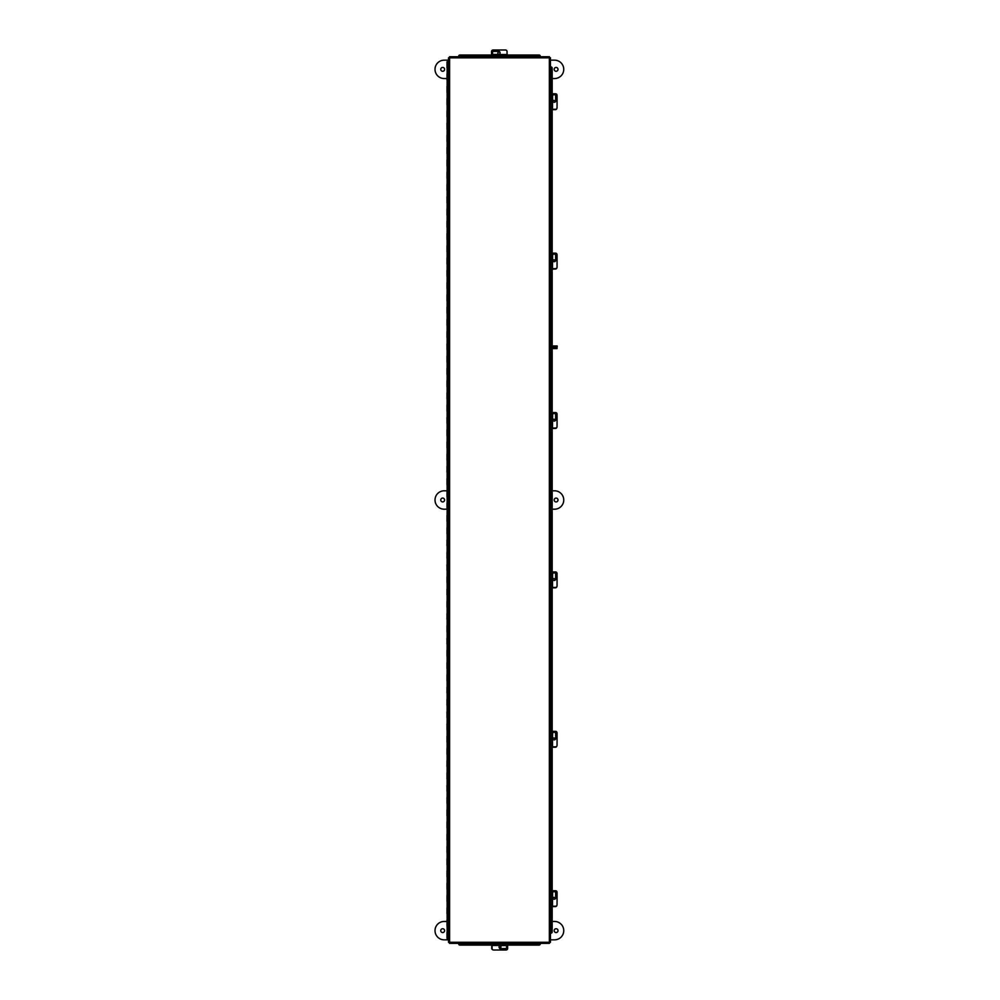 <?xml version="1.0" encoding="UTF-8"?>
<svg xmlns="http://www.w3.org/2000/svg" width="1000" height="1000" viewBox="0 0 1000 1000"><rect width="100%" height="100%" fill="white"/><g stroke="black" fill="none" stroke-linecap="round" stroke-linejoin="round"><path stroke-width="1.5" d="M448.525 67.875L447 67.875L447 61.75L448.525 61.75M448.525 74.013L447 74.013L447 80.138L448.525 80.138M448.525 86.263L447 86.263L447 92.4L448.525 92.4M448.525 98.525L447 98.525L447 104.663L448.525 104.663M448.525 110.787L447 110.787L447 116.925L448.525 116.925M448.525 123.05L447 123.05L447 129.175L448.525 129.175M448.525 135.312L447 135.312L447 141.438L448.525 141.438M448.525 147.575L447 147.575L447 153.7L448.525 153.7M448.525 159.825L447 159.825L447 165.963L448.525 165.963M448.525 172.087L447 172.087L447 178.225L448.525 178.225M448.525 184.35L447 184.35L447 190.487L448.525 190.487M448.525 196.612L447 196.612L447 202.738L448.525 202.738M448.525 208.875L447 208.875L447 215L448.525 215M448.525 221.137L447 221.137L447 227.262L448.525 227.262M448.525 233.388L447 233.388L447 239.525L448.525 239.525M448.525 245.65L447 245.65L447 251.788L448.525 251.788M448.525 257.913L447 257.913L447 264.05L448.525 264.05M448.525 270.175L447 270.175L447 276.3L448.525 276.3M448.525 282.438L447 282.438L447 288.562L448.525 288.562M448.525 294.7L447 294.7L447 300.825L448.525 300.825M448.525 306.95L447 306.95L447 313.087L448.525 313.087M448.525 319.212L447 319.212L447 325.35L448.525 325.35M448.525 331.475L447 331.475L447 337.612L448.525 337.612M448.525 343.738L447 343.738L447 349.862L448.525 349.862M448.525 356L447 356L447 362.125L448.525 362.125M448.525 368.263L447 368.263L447 374.387L448.525 374.387M448.525 380.513L447 380.513L447 386.65L448.525 386.65M448.525 392.775L447 392.775L447 398.913L448.525 398.913M448.525 405.037L447 405.037L447 411.175L448.525 411.175M448.525 417.3L447 417.3L447 423.425L448.525 423.425M448.525 429.562L447 429.562L447 435.688L448.525 435.688M448.525 441.825L447 441.825L447 447.95L448.525 447.95M448.525 454.075L447 454.075L447 460.213L448.525 460.213M448.525 466.337L447 466.337L447 472.475L448.525 472.475M448.525 478.6L447 478.6L447 484.738L448.525 484.738M448.525 490.863L447 490.863L447 496.987L448.525 496.987M448.525 503.125L447 503.125L447 509.25L448.525 509.25M448.525 515.388L447 515.388L447 521.512L448.525 521.512M448.525 527.638L447 527.638L447 533.775L448.525 533.775M448.525 539.9L447 539.9L447 546.038L448.525 546.038M448.525 552.163L447 552.163L447 558.3L448.525 558.3M448.525 564.425L447 564.425L447 570.55L448.525 570.55M448.525 576.688L447 576.688L447 582.812L448.525 582.812M448.525 588.95L447 588.95L447 595.075L448.525 595.075M448.525 601.2L447 601.2L447 607.337L448.525 607.337M448.525 613.462L447 613.462L447 619.6L448.525 619.6M448.525 625.725L447 625.725L447 631.862L448.525 631.862M448.525 637.987L447 637.987L447 644.112L448.525 644.112M448.525 650.25L447 650.25L447 656.375L448.525 656.375M448.525 662.513L447 662.513L447 668.637L448.525 668.637M448.525 674.775L447 674.775L447 680.9L448.525 680.9M448.525 687.025L447 687.025L447 693.162L448.525 693.162M448.525 699.287L447 699.287L447 705.425L448.525 705.425M448.525 711.55L447 711.55L447 717.675L448.525 717.675M448.525 723.812L447 723.812L447 729.938L448.525 729.938M448.525 736.075L447 736.075L447 742.2L448.525 742.2M448.525 748.337L447 748.337L447 754.463L448.525 754.463M448.525 760.588L447 760.588L447 766.725L448.525 766.725M448.525 772.85L447 772.85L447 778.988L448.525 778.988M448.525 785.113L447 785.113L447 791.237L448.525 791.237M448.525 797.375L447 797.375L447 803.5L448.525 803.5M448.525 809.638L447 809.638L447 815.763L448.525 815.763M448.525 821.9L447 821.9L447 828.025L448.525 828.025M448.525 834.15L447 834.15L447 840.288L448.525 840.288M448.525 846.413L447 846.413L447 852.55L448.525 852.55M448.525 858.675L447 858.675L447 864.8L448.525 864.8M448.525 870.938L447 870.938L447 877.062L448.525 877.062M448.525 883.2L447 883.2L447 889.325L448.525 889.325M448.525 895.462L447 895.462L447 901.587L448.525 901.587M448.525 907.712L447 907.712L447 913.85L448.525 913.85M448.525 919.975L447 919.975L447 926.112L448.525 926.112M448.525 938.363L447 938.363L447 932.237L448.525 932.237M549.438 56.762L549.362 57.838L549.438 56.762L449.525 56.762L449.6 57.838L449.525 56.762M550.438 942.35L549.362 942.275L550.438 942.35L550.438 57.775L549.362 57.838L550.438 57.775M551.062 66.963L550.438 93.775L555.538 93.775A1.538 1.512 90 0 1 557.05 95.312L557.05 107.762A1.538 1.512 90 0 1 555.538 109.288L550.438 109.288L550.438 253.162L555.538 253.162A1.538 1.512 90 0 1 557.05 254.7L557.05 267.137A1.538 1.512 90 0 1 555.538 268.675L550.438 268.675L550.438 412.55L555.538 412.55A1.538 1.512 90 0 1 557.05 414.087L557.05 426.525A1.538 1.512 90 0 1 555.538 428.062L550.438 428.062L550.438 571.938L555.538 571.938A1.538 1.512 90 0 1 557.05 573.475L557.05 585.913A1.538 1.512 90 0 1 555.538 587.45L550.438 587.45L550.438 731.325L555.538 731.325A1.538 1.512 90 0 1 557.05 732.862L557.05 745.3A1.538 1.512 90 0 1 555.538 746.838L550.438 746.838L550.438 890.713L555.538 890.713A1.538 1.512 90 0 1 557.05 892.237L557.05 904.688A1.538 1.512 90 0 1 555.538 906.225L550.438 906.225L550.6 933.15A1.225 1.062 -90 0 0 551.712 931.925L552.175 931.925A1.225 1.062 90 0 1 551.112 933.15L550.6 906.225M449.525 943.35L449.6 942.275L449.525 943.35L549.438 943.35L549.362 942.275L549.438 943.35M449.6 942.275L549.362 942.275L549.362 57.838L449.6 57.838L449.6 942.275M448.525 57.775L449.6 57.838L448.525 57.775L448.525 942.35M507.612 943.512L540.237 944.025L540.237 943.35M458.713 943.35L492.1 943.512M540.237 944.025A1.225 1.062 180 0 1 539.012 945.088L507.612 945.088M492.1 945.088L459.938 945.088A1.225 1.062 180 0 1 458.713 944.025M458.713 943.562A1.225 1.062 -0 0 0 459.938 944.625L459.938 945.088M539.012 945.088L507.612 944.625M492.1 944.625L459.938 944.625M539.012 944.625A1.225 1.062 -0 0 0 540.237 943.562M552.175 68.188L551.712 68.188A1.225 1.062 -90 0 0 550.65 66.963L551.112 66.963A1.225 1.062 90 0 1 552.175 68.188L552.175 93.775M552.175 109.288L552.175 253.162M552.175 268.675L552.175 412.55M552.175 428.062L552.175 571.938M552.175 587.45L552.175 731.325M552.175 746.838L552.175 890.713M552.175 906.225L552.175 931.925M551.712 68.188L551.712 93.775M551.712 109.288L551.712 253.162M551.712 268.675L551.712 412.55M551.712 428.062L551.712 571.938M551.712 587.45L551.712 731.325M551.712 746.838L551.712 890.713M551.712 906.225L551.712 931.925M458.713 56.137L458.713 56.762M540.237 56.762L507.05 56.6M540.237 56.087L540.237 56.55A1.225 1.062 180 0 0 539.012 55.487L539.012 55.025A1.225 1.062 0 0 1 540.237 56.087M491.538 56.6L458.713 56.087A1.225 1.062 0 0 1 459.938 55.025L491.538 55.025M507.05 55.025L539.012 55.025M459.938 55.025L491.538 55.487M507.05 55.487L539.012 55.487M459.938 55.487A1.225 1.062 180 0 0 458.713 56.55M499.438 51.725A1.538 1.512 0 0 0 498.475 54.462M497.85 53.338A1.538 1.512 180 0 1 499.675 51.962M491.538 56.762L491.538 51.513A1.538 1.512 0 0 1 493.075 50L505.513 50A1.538 1.512 0 0 1 507.05 51.513L507.05 56.762M492.413 52.925A1.625 1.6 180 0 1 494.038 51.4L498.45 51.4A1.625 1.6 180 0 1 500.075 52.925M498.45 54.462A1.625 1.6 0 0 0 500.075 52.862A1.625 1.6 0 0 0 498.45 51.25L494.038 51.25A1.625 1.6 0 0 0 492.413 52.862A1.625 1.6 0 0 0 494.038 54.462L498.45 54.462M507.05 54.55L491.538 54.525L507.05 54.55M492.9 949.812A1.538 1.512 180 0 1 491.725 948.35L491.725 945.088M500.913 946.663A1.538 1.512 -0 0 1 499.487 948.075M499.675 948.25A1.538 1.512 180 0 0 500.337 945.575M507.612 943.35L507.612 948.487A1.538 1.512 180 0 1 506.075 950L493.625 950A1.538 1.512 180 0 1 492.1 948.487L492.1 943.35M506.737 947.075A1.625 1.6 -0 0 1 505.112 948.6L500.7 948.6A1.625 1.6 -0 0 1 499.075 947.075M500.7 945.537A1.625 1.6 180 0 0 499.075 947.138A1.625 1.6 180 0 0 500.7 948.75L505.112 948.75A1.625 1.6 180 0 0 506.737 947.138A1.625 1.6 180 0 0 505.112 945.537L500.7 945.537M492.1 945.45L507.612 945.475L492.1 945.45M554.125 891.587A1.625 1.6 -90 0 1 555.65 893.2L555.65 897.625A1.625 1.6 -90 0 1 554.125 899.237M552.587 897.625A1.625 1.6 90 0 0 554.188 899.237A1.625 1.6 90 0 0 555.8 897.625L555.8 893.2A1.625 1.6 90 0 0 554.188 891.575A1.625 1.6 90 0 0 552.587 893.2L552.587 897.625M552.525 890.713L552.513 906.225L552.525 890.713M556.862 905.413A1.538 1.512 90 0 1 555.4 906.6L552.175 906.6M553.713 897.4A1.538 1.512 -90 0 1 555.125 898.825M555.3 898.65A1.538 1.512 90 0 0 552.625 897.975M553.325 346.9L553.325 345.988L557.175 345.988L557.175 346.9L552.175 346.9M553.325 345.988L552.175 345.988M553.212 348.575L553.212 347.675L557.038 347.675L557.038 348.575L552.175 348.575M553.212 347.675L552.175 347.675M558.013 930.65A1.925 1.925 0 0 1 556.087 932.562A1.925 1.925 0 0 1 554.175 930.65A1.925 1.925 0 0 1 556.087 928.725A1.925 1.925 0 0 1 558.013 930.65M440.763 930.65A1.925 1.925 0 0 0 442.675 932.562A1.925 1.925 0 0 0 444.6 930.65A1.925 1.925 0 0 0 442.675 928.725A1.925 1.925 0 0 0 440.763 930.65M550.438 939.837L554.55 939.837A9.2 9.2 0 0 0 563.75 930.65A9.2 9.2 0 0 0 554.55 921.45L552.175 921.45M447 921.45L444.212 921.45A9.2 9.2 0 0 0 435.012 930.65A9.2 9.2 0 0 0 444.212 939.837L448.525 939.837M558.013 69.35A1.925 1.925 0 0 0 556.087 67.438A1.925 1.925 0 0 0 554.175 69.35A1.925 1.925 0 0 0 556.087 71.275A1.925 1.925 0 0 0 558.013 69.35M440.763 69.35A1.925 1.925 0 0 1 442.675 67.438A1.925 1.925 0 0 1 444.6 69.35A1.925 1.925 0 0 1 442.675 71.275A1.925 1.925 0 0 1 440.763 69.35M550.438 60.163L554.55 60.163A9.2 9.2 0 0 1 563.75 69.35A9.2 9.2 0 0 1 554.55 78.55L552.175 78.55M447 78.55L444.212 78.55A9.2 9.2 0 0 1 435.012 69.35A9.2 9.2 0 0 1 444.212 60.163L448.525 60.163M558.013 500A1.925 1.925 0 0 0 556.087 498.075A1.925 1.925 0 0 0 554.175 500A1.925 1.925 0 0 0 556.087 501.925A1.925 1.925 0 0 0 558.013 500M440.763 500A1.925 1.925 0 0 1 442.675 498.075A1.925 1.925 0 0 1 444.6 500A1.925 1.925 0 0 1 442.675 501.925A1.925 1.925 0 0 1 440.763 500M552.175 490.8L554.55 490.8A9.2 9.2 0 0 1 563.75 500A9.2 9.2 0 0 1 554.55 509.2L552.175 509.2M447 509.2L444.212 509.2A9.2 9.2 0 0 1 435.012 500A9.2 9.2 0 0 1 444.212 490.8L447.137 490.8M556.862 746.025A1.538 1.512 90 0 1 555.4 747.212L552.175 747.212M553.713 738.012A1.538 1.512 -90 0 1 555.125 739.45M555.3 739.262A1.538 1.512 90 0 0 552.625 738.587M556.862 586.65A1.538 1.512 90 0 1 555.4 587.825L552.175 587.825M553.713 578.638A1.538 1.512 -90 0 1 555.125 580.062M555.3 579.875A1.538 1.512 90 0 0 552.625 579.2M556.862 427.262A1.538 1.512 90 0 1 555.4 428.438L552.175 428.438M553.713 419.25A1.538 1.512 -90 0 1 555.125 420.675M555.3 420.487A1.538 1.512 90 0 0 552.625 419.812M556.862 267.875A1.538 1.512 90 0 1 555.4 269.05L552.175 269.05M553.713 259.862A1.538 1.512 -90 0 1 555.125 261.288M555.3 261.1A1.538 1.512 90 0 0 552.625 260.438M556.862 108.488A1.538 1.512 90 0 1 555.4 109.663L552.175 109.663M553.713 100.475A1.538 1.512 -90 0 1 555.125 101.9M555.3 101.713A1.538 1.512 90 0 0 552.625 101.05M554.125 732.2A1.625 1.6 -90 0 1 555.65 733.825L555.65 738.238A1.625 1.6 -90 0 1 554.125 739.862M552.587 738.238A1.625 1.6 90 0 0 554.188 739.862A1.625 1.6 90 0 0 555.8 738.238L555.8 733.825A1.625 1.6 90 0 0 554.188 732.2A1.625 1.6 90 0 0 552.587 733.825L552.587 738.238M552.525 731.325L552.513 746.838L552.525 731.325M554.125 572.812A1.625 1.6 -90 0 1 555.65 574.438L555.65 578.85A1.625 1.6 -90 0 1 554.125 580.475M552.587 578.85A1.625 1.6 90 0 0 554.188 580.475A1.625 1.6 90 0 0 555.8 578.85L555.8 574.438A1.625 1.6 90 0 0 554.188 572.812A1.625 1.6 90 0 0 552.587 574.438L552.587 578.85M552.525 571.938L552.513 587.45L552.525 571.938M554.125 413.425A1.625 1.6 -90 0 1 555.65 415.05L555.65 419.462A1.625 1.6 -90 0 1 554.125 421.087M552.587 419.462A1.625 1.6 90 0 0 554.188 421.087A1.625 1.6 90 0 0 555.8 419.462L555.8 415.05A1.625 1.6 90 0 0 554.188 413.425A1.625 1.6 90 0 0 552.587 415.05L552.587 419.462M552.525 412.55L552.513 428.062L552.525 412.55M554.125 254.037A1.625 1.6 -90 0 1 555.65 255.662L555.65 260.075A1.625 1.6 -90 0 1 554.125 261.7M552.587 260.075A1.625 1.6 90 0 0 554.188 261.7A1.625 1.6 90 0 0 555.8 260.075L555.8 255.662A1.625 1.6 90 0 0 554.188 254.037A1.625 1.6 90 0 0 552.587 255.662L552.587 260.075M552.525 253.162L552.513 268.675L552.525 253.162M554.125 94.65A1.625 1.6 -90 0 1 555.65 96.275L555.65 100.688A1.625 1.6 -90 0 1 554.125 102.312M552.587 100.688A1.625 1.6 90 0 0 554.188 102.312A1.625 1.6 90 0 0 555.8 100.688L555.8 96.275A1.625 1.6 90 0 0 554.188 94.65A1.625 1.6 90 0 0 552.587 96.275L552.587 100.688M552.525 93.775L552.513 109.288L552.525 93.775M550.6 890.713L550.6 746.838M550.6 731.325L550.6 587.45M550.6 571.938L550.6 428.062M550.6 412.55L550.6 268.675M550.6 253.162L550.6 109.288M550.6 93.775L550.6 66.963M491.538 55.775L507.05 55.775M507.612 944.225L492.1 944.225M551.275 890.713L551.275 906.225M551.275 731.325L551.275 746.838M551.275 571.938L551.275 587.45M551.275 412.55L551.275 428.062M551.275 253.162L551.275 268.675M551.275 93.775L551.275 109.288M447.137 74.013L447.137 67.875M447.137 86.263L447.137 80.138M447.137 98.525L447.137 92.4M447.137 110.787L447.137 104.663M447.137 123.05L447.137 116.925M447.137 135.312L447.137 129.175M447.137 147.575L447.137 141.438M447.137 159.825L447.137 153.7M447.137 172.087L447.137 165.963M447.137 184.35L447.137 178.225M447.137 196.612L447.137 190.487M447.137 208.875L447.137 202.738M447.137 221.137L447.137 215M447.137 233.388L447.137 227.262M447.137 245.65L447.137 239.525M447.137 257.913L447.137 251.788M447.137 270.175L447.137 264.05M447.137 282.438L447.137 276.3M447.137 294.7L447.137 288.562M447.137 306.95L447.137 300.825M447.137 319.212L447.137 313.087M447.137 331.475L447.137 325.35M447.137 343.738L447.137 337.612M447.137 356L447.137 349.862M447.137 368.263L447.137 362.125M447.137 380.513L447.137 374.387M447.137 392.775L447.137 386.65M447.137 405.037L447.137 398.913M447.137 417.3L447.137 411.175M447.137 429.562L447.137 423.425M447.137 441.825L447.137 435.688M447.137 454.075L447.137 447.95M447.137 466.337L447.137 460.213M447.137 478.6L447.137 472.475M447.137 490.863L447.137 484.738M447.137 503.125L447.137 496.987M447.137 515.388L447.137 509.25M447.137 527.638L447.137 521.512M447.137 539.9L447.137 533.775M447.137 552.163L447.137 546.038M447.137 564.425L447.137 558.3M447.137 576.688L447.137 570.55M447.137 588.95L447.137 582.812M447.137 601.2L447.137 595.075M447.137 613.462L447.137 607.337M447.137 625.725L447.137 619.6M447.137 637.987L447.137 631.862M447.137 650.25L447.137 644.112M447.137 662.513L447.137 656.375M447.137 674.775L447.137 668.637M447.137 687.025L447.137 680.9M447.137 699.287L447.137 693.162M447.137 711.55L447.137 705.425M447.137 723.812L447.137 717.675M447.137 736.075L447.137 729.938M447.137 748.337L447.137 742.2M447.137 760.588L447.137 754.463M447.137 772.85L447.137 766.725M447.137 785.113L447.137 778.988M447.137 797.375L447.137 791.237M447.137 809.638L447.137 803.5M447.137 821.9L447.137 815.763M447.137 834.15L447.137 828.025M447.137 846.413L447.137 840.288M447.137 858.675L447.137 852.55M447.137 870.938L447.137 864.8M447.137 883.2L447.137 877.062M447.137 895.462L447.137 889.325M447.137 907.712L447.137 901.587M447.137 919.975L447.137 913.85M447.137 932.237L447.137 926.112"/></g></svg>
